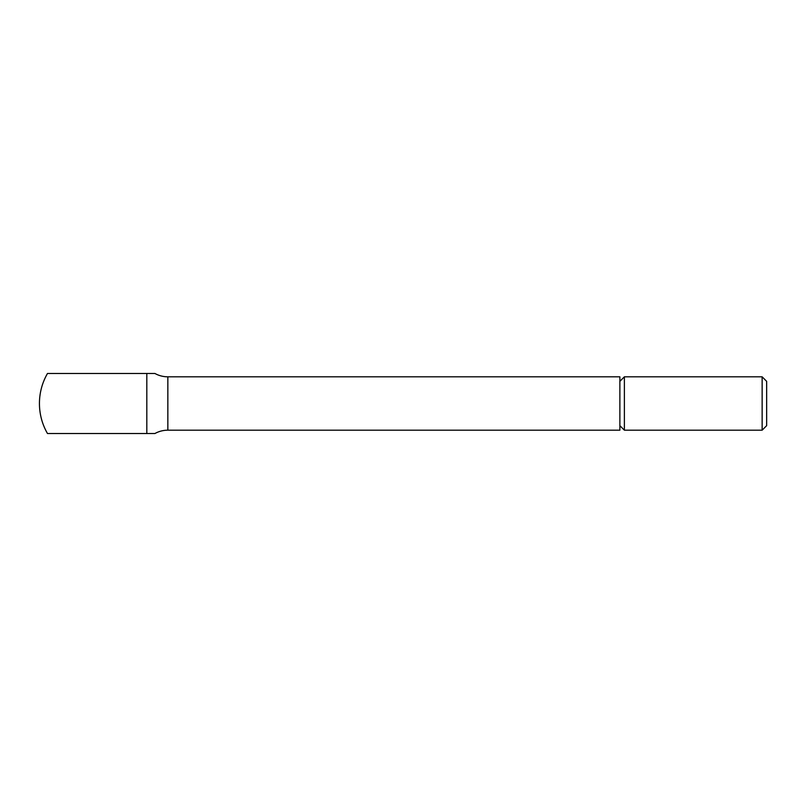 <?xml version="1.0" encoding="UTF-8"?>
<svg xmlns="http://www.w3.org/2000/svg" width="807" height="807" viewBox="0 0 807 807"><rect width="100%" height="100%" fill="white"/><g stroke="black" fill="none" stroke-linecap="round" stroke-linejoin="round"><path stroke-width="1.21" d="M762.141 430.192L766.65 425.672L766.65 381.328L762.141 376.808L762.141 430.192L624.386 430.192L624.386 376.808L619.877 381.328M154.924 373.48L146.813 373.48L154.924 373.48A26.692 26.692 0 0 0 167.846 376.808L619.877 376.808L619.877 430.192L167.846 430.192A26.692 26.692 0 0 0 154.924 433.52L47.482 433.52A60.041 60.041 0 0 1 47.482 373.48L146.813 373.48L146.813 433.52L154.924 433.52M167.846 376.808L167.846 430.192M619.877 425.672L624.386 430.192M762.141 376.808L624.386 376.808"/></g></svg>
